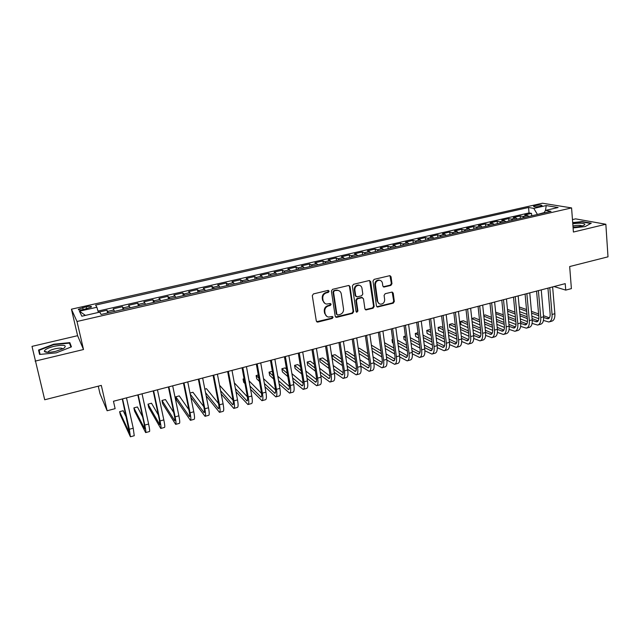 <?xml version="1.0" encoding="UTF-8"?>
<svg xmlns="http://www.w3.org/2000/svg" width="640" height="640" viewBox="0 0 640 640"><rect width="100%" height="100%" fill="white"/><g stroke="black" fill="none" stroke-linecap="round" stroke-linejoin="round"><path stroke-width="0.96" d="M329.12 291.176L328.016 290.416L313.456 293.912L312.296 295.656L316.304 321.008L317.888 322.064L332.296 318.448L333.096 317.24L332.344 316.48L328.576 317.064C326.68 316.712 325.528 315.552 325.12 313.584L324.792 311.488C324.64 308.704 325.856 306.856 328.448 305.936L330.32 305.472L331.112 304.264L330.344 303.496L326.656 304.072C324.712 303.736 323.52 302.552 323.096 300.536L322.768 298.416C322.616 295.616 323.84 293.76 326.44 292.848L328.32 292.4L329.12 291.176M324.912 303.432L322.576 300.248L322.248 298.136C322.088 295.336 323.312 293.48 325.912 292.568L327.784 292.12L328.344 290.4M316.656 321.72L331.768 318.136L332.368 316.488M326.816 316.384L324.6 313.28L324.272 311.184C324.112 308.408 325.328 306.56 327.92 305.64L329.784 305.184L330.368 303.496M535.384 205.536L533.512 206.264C533.904 206.992 536.136 207.024 540.192 206.336L542.056 205.616C541.648 204.88 539.424 204.856 535.384 205.536M390.856 285.424L391.968 283.728L391.04 276.744L389.936 275.64L374.12 279.368L373 281.08L376.448 305.968L377.504 307.04L393.224 303.184L394.328 301.496L393.224 293.152L392.152 292.064L385.2 293.704L384.088 295.4L384.656 299.56C384.608 302.464 383.232 304 380.52 304.176C378.952 303.912 378.008 302.952 377.688 301.288L375.432 284.912C375.448 282.04 376.792 280.496 379.472 280.264C381.112 280.504 382.096 281.488 382.432 283.216L382.808 285.952L383.896 287.048L390.856 285.424L390.248 285.16L391.36 283.472L389.96 275.64M35.112 361.136L83.512 349.528L77.608 335.688L32 346.384L44.712 399.768L101.312 385.4L107.128 410.76L115.128 408.656L113.456 401.256L565.224 283.64L565.736 290.112L571.392 288.624L569.672 266.552L608 256.832L605.848 224.256L575.616 218.864L572.464 219.608M83.512 349.528L77 321.488L571.576 207.912L573.408 232.04L605.848 224.256M350.016 286.6L348.472 285.52L332.536 289.336L331.392 291.072L335.224 316.272L336.776 317.328L352.544 313.376L353.672 311.664L350.016 286.6L349 285.504M353.496 284.312L369.176 280.552L370.688 281.632L374.16 306.536L373.048 308.24L365.968 309.928L364.912 308.848L363.48 298.768L361.96 297.704L357.52 298.8L356.392 300.512L357.912 311.032L356.8 312.248L356.056 311.496L352.36 286.032L353.496 284.312M531.736 215.784L531.52 213.384L524.72 214.936L527.424 215.448L522.848 216.496L524.384 217.472M520.384 218.392L520.16 215.976L513.296 217.544L515.952 218.072L511.336 219.128L512.856 220.112M508.92 221.016L508.696 218.592L501.76 220.176L504.376 220.712L499.72 221.784L501.208 222.784M497.36 223.664L497.12 221.232L490.12 222.832L492.688 223.384L487.984 224.464L489.456 225.472M485.688 226.336L485.432 223.896L478.368 225.512L480.896 226.08L476.144 227.168L477.592 228.192M473.904 229.04L473.64 226.592L466.512 228.216L468.984 228.808L464.192 229.904L465.616 230.936M462.008 231.768L461.736 229.304L454.536 230.952L456.96 231.552L452.12 232.664L453.52 233.712M450 234.512L449.72 232.048L442.448 233.704L444.824 234.328L439.936 235.448L441.312 236.504M437.872 237.296L437.584 234.816L430.248 236.488L432.568 237.128L427.632 238.256L428.984 239.328M425.632 240.096L425.336 237.608L417.928 239.304L420.192 239.96L415.208 241.096L416.536 242.184M413.272 242.928L412.96 240.432L405.488 242.136L407.696 242.816L402.664 243.968L403.96 245.064M400.8 245.792L400.472 243.28L392.92 245.008L395.08 245.696L390 246.864L391.264 247.976M388.2 248.672L387.864 246.16L380.24 247.896L382.336 248.608L377.208 249.784L378.448 250.912M375.472 251.592L375.128 249.064L367.424 250.824L369.472 251.552L364.288 252.736L365.504 253.872M362.624 254.536L362.264 252L354.488 253.776L356.472 254.52L351.24 255.72L352.424 256.872M349.648 257.512L349.28 254.96L341.424 256.752L343.352 257.52L338.064 258.736L339.216 259.896M336.544 260.512L336.16 257.952L328.232 259.76L330.096 260.552L324.752 261.776L325.872 262.952M323.304 263.544L322.912 260.976L314.904 262.8L316.704 263.616L311.312 264.848L312.4 266.04M309.936 266.608L309.536 264.032L301.44 265.872L303.176 266.704L297.728 267.952L298.784 269.16M296.432 269.704L296.016 267.112L287.84 268.976L289.512 269.832L284.008 271.088L285.032 272.312M282.792 272.824L282.36 270.224L274.104 272.112L275.704 272.984L270.144 274.256L271.136 275.496M269.016 275.984L268.568 273.376L260.224 275.28L261.76 276.176L256.144 277.456L257.104 278.712M255.088 279.176L254.632 276.552L246.2 278.472L247.672 279.392L241.992 280.696L242.92 281.96M241.024 282.4L240.552 279.768L232.04 281.704L233.432 282.648L227.696 283.96L228.584 285.248M226.816 285.656L226.328 283.008L217.72 284.976L219.048 285.936L213.248 287.264L214.104 288.568M212.456 288.944L211.96 286.288L203.264 288.272L204.504 289.264L198.648 290.6L199.464 291.92M197.944 292.264L197.432 289.6L188.648 291.608L189.816 292.624L183.896 293.976L184.672 295.312M183.288 295.624L182.76 292.952L173.88 294.976L174.968 296.016L168.984 297.384L169.72 298.736M168.472 299.024L167.928 296.336L158.952 298.384L159.96 299.448L153.912 300.824L154.616 302.2M153.496 302.456L152.936 299.752L143.864 301.824L144.792 302.912L138.68 304.312L139.344 305.696M138.36 305.92L137.784 303.208L128.616 305.304L129.464 306.416L123.288 307.832L123.904 309.232M123.064 309.424L122.472 306.704L113.208 308.816L114.56 311.376M83.696 309.496L91.408 307.056C91.768 306.136 90.016 306.04 86.152 306.776L78.432 309.216C78.048 310.136 79.808 310.232 83.696 309.496M77 321.488L71.432 309.192L542.44 203.224L571.576 207.912M531.52 213.384L529.04 212.928L528.552 207.488L95.608 305.096L96.888 307.256L98.376 312.44M528.552 207.488L533.776 208.384L546.224 205.568L558.112 207.52L545.464 210.408L551.016 211.368L101.112 314.456L99.752 312.128L81.848 316.216L79.408 311.208L96.888 307.256M107.6 312.968L106.992 310.232L108.296 312.808M122.472 306.704L123.288 307.832M137.784 303.208L138.68 304.312M152.936 299.752L153.912 300.824M167.928 296.336L168.984 297.384M182.76 292.952L183.896 293.976M197.432 289.6L198.648 290.6M211.96 286.288L213.248 287.264M226.328 283.008L227.696 283.96M240.552 279.768L241.992 280.696M254.632 276.552L256.144 277.456M268.568 273.376L270.144 274.256M282.36 270.224L284.008 271.088M296.016 267.112L297.728 267.952M309.536 264.032L311.312 264.848M322.912 260.976L324.752 261.776M336.16 257.952L338.064 258.736M349.28 254.96L351.24 255.72M362.264 252L364.288 252.736M375.128 249.064L377.208 249.784M387.864 246.16L390 246.864M400.472 243.28L402.664 243.968M412.96 240.432L415.208 241.096M425.336 237.608L427.632 238.256M437.584 234.816L439.936 235.448M449.72 232.048L452.12 232.664M461.736 229.304L464.192 229.904M473.64 226.592L476.144 227.168M485.432 223.896L487.984 224.464M497.12 221.232L499.72 221.784M508.696 218.592L511.336 219.128M520.16 215.976L522.848 216.496M529.04 212.928L97.984 311.088M106.992 310.232L98.312 312.216M544.256 212.576L537.288 214.512M98.272 386.176L100.008 393.712L107.128 410.76M77.608 335.688L71.432 309.192M554.024 286.552L565.736 290.112M130.096 307.816L129.464 306.416M145.472 304.288L144.792 302.912M160.68 300.808L159.96 299.448M175.72 297.36L174.968 296.016M190.608 293.952L189.816 292.624M205.336 290.576L204.504 289.264M219.912 287.232L219.048 285.936M234.336 283.928L233.432 282.648M248.608 280.656L247.672 279.392M262.736 277.424L261.76 276.176M276.712 274.216L275.704 272.984M290.552 271.048L289.512 269.832M304.248 267.912L303.176 266.704M317.808 264.808L316.704 263.616M331.232 261.728L330.096 260.552M344.512 258.688L343.352 257.52M357.672 255.672L356.472 254.52M370.696 252.688L369.472 251.552M383.592 249.728L382.336 248.608M396.36 246.808L395.08 245.696M409.008 243.904L407.696 242.816M421.528 241.04L420.192 239.96M433.928 238.2L432.568 237.128M446.208 235.384L444.824 234.328M458.368 232.6L456.96 231.552M470.416 229.84L468.984 228.808M482.352 227.104L480.896 226.08M494.168 224.392L492.688 223.384M505.88 221.712L504.376 220.712M517.48 219.056L515.952 218.072M545.464 210.408L544.032 212.968M528.968 216.424L527.424 215.448M537.256 214.176L533.776 208.384M85.416 315.4L79.408 311.208M546.224 205.568L545.504 210.4M56.28 352.848L71.44 346.864L69.84 342.64L53.632 344.224L38.544 350.04L39.584 354.44L56.28 352.848M573.096 227.928L585.144 226.592L591.256 223.192L582.2 221.552L572.696 222.616M39.632 354.44L38.544 350.04M53.736 344.648L53.632 344.224M70.792 346.664L69.84 342.64M335.592 317.016L351.992 313.072L353.112 311.36L349.456 286.336M334.328 290.952L333.528 292.168L336.872 314.28L337.624 315.032L339.912 314.528C342.472 313.608 343.68 311.776 343.536 309.016L341.288 293.936C340.864 291.872 339.664 290.688 337.672 290.376L333.792 290.68L332.992 291.888L333.528 292.168M337.072 314.728L336.336 313.968L332.992 291.888M338.792 290.648L337.136 290.104L335.752 290.208L336.296 290.48M333.792 290.68L335.752 290.208M365.304 309.616L372.456 307.944L373.576 306.248L369.64 280.528M362.488 297.688L361.384 297.424L356.952 298.512L355.824 300.232L357.344 310.736L357.912 311.032M356.256 311.952L357.344 310.736M361.976 288.24C361.632 286.512 360.64 285.52 358.984 285.272C356.248 285.488 354.872 287.048 354.864 289.96L355.704 295.784L357.24 296.848L361.68 295.76L362.808 294.048L361.976 288.24M359.76 285.44L358.416 285.016C355.68 285.224 354.312 286.784 354.296 289.688L354.864 289.96M356.128 296.592L355.144 295.504L354.296 289.688M383.248 286.784L390.248 285.16M380.136 280.392L378.872 280.016C376.2 280.24 374.856 281.792 374.84 284.656L375.432 284.912M379.216 303.728L377.096 301.008L374.84 284.656M376.84 306.744L392.616 302.896L393.72 301.216L392.184 292.064M126.464 417.64L123.192 410.72L119.616 411.672L120.36 414.984L130.416 436.776L129.36 429.272L122.568 398.88M130.504 436.76L134.248 435.728L133.232 428.216L126.488 397.864M122.28 398.96L129.488 433.024L119.616 411.672M54.24 346.264C47.776 347.96 44.48 349.656 44.352 351.352C45.528 352.696 49.336 352.68 55.784 351.304L63.664 348.448C67.448 345.208 64.304 344.48 54.24 346.264M62.712 348.952C62.168 347.888 59.568 347.848 54.904 348.824C51.608 349.648 49.432 350.584 48.384 351.616L48.176 352.36M40.104 354.392L39.128 350.288L53.744 344.648L69.456 343.12L70.936 347.064M573.04 227.12C578.016 226.936 581.752 226.28 584.248 225.144L584.936 224.152C583.216 223.016 579.168 222.896 572.784 223.784M572.72 222.952L582.024 221.904L590.72 223.488M582.192 225.912C580.512 225.128 577.432 225.136 572.944 225.92M142.608 416.808L137.424 406.96L133.88 407.896L134.608 411.2L145.656 432.6C146.112 432.464 145.816 429.96 144.784 425.08L138.176 394.816M145.76 432.568L149.44 431.56C149.912 431.424 149.64 428.92 148.616 424.04L142.056 393.808M137.824 394.912L144.144 423.848L144.728 428.864L133.88 407.896M158.32 414.944L151.504 403.232L148 404.16L148.712 407.448L160.736 428.464C161.272 428.304 161.04 425.8 160.04 420.936L153.616 390.8M160.856 428.432L164.48 427.432C165.04 427.272 164.816 424.768 163.824 419.912L157.448 389.8M153.192 390.904L159.344 419.728L159.808 424.752L148 404.16M173.72 412.504L165.456 399.544L161.984 400.464L162.672 403.736L175.656 424.368C176.272 424.192 176.096 421.68 175.136 416.84L168.888 386.824M175.8 424.328L179.36 423.352C180 423.168 179.84 420.656 178.88 415.824L172.68 385.832M168.4 386.952L174.376 415.648C175.024 418.88 175.136 420.552 174.728 420.68L161.984 400.464M188.864 409.704L179.264 395.888L175.824 396.8L176.504 400.064L190.416 420.32C191.112 420.12 190.992 417.608 190.064 412.784L184 382.888M190.576 420.28L194.08 419.312C194.8 419.112 194.696 416.6 193.776 411.776L187.752 381.912M183.448 383.032L189.256 411.616C189.88 414.832 189.96 416.512 189.496 416.648L175.824 396.8M190.856 397.336L205.024 416.312C205.8 416.088 205.736 413.576 204.84 408.768L198.944 379M205.2 416.264L208.656 415.32C209.448 415.088 209.4 412.576 208.504 407.776L202.656 378.032M198.336 379.152L203.976 407.624C204.576 410.832 204.616 412.512 204.104 412.656L190.2 394.072M203.792 406.672L192.944 392.272L189.992 393.048M206.168 395.88L219.48 412.344C220.328 412.104 220.32 409.592 219.456 404.8L213.728 375.144M219.672 412.296L223.072 411.36C223.944 411.112 223.944 408.6 223.088 403.816L217.408 374.192M213.064 375.32L218.544 403.672C219.12 406.872 219.128 408.552 218.56 408.712L205.52 392.6M218.512 403.496L206.488 388.688L204.84 389.12M221.2 393.992L233.784 408.424C234.712 408.16 234.76 405.64 233.92 400.872L228.36 371.336M234 408.36L237.336 407.448C238.28 407.176 238.344 404.664 237.512 399.896L232 370.392M227.64 371.528L232.96 399.768C233.52 402.952 233.488 404.632 232.872 404.808L220.576 390.712M233.04 400.216L219.52 385.24M236 391.792L247.944 404.536C248.944 404.256 249.04 401.736 248.24 396.984L242.84 367.568M248.176 404.472L251.464 403.576C252.48 403.288 252.592 400.768 251.792 396.016L246.44 366.632M242.056 367.776L247.224 395.896C247.76 399.072 247.696 400.752 247.032 400.944L235.384 388.512M247.384 396.848L234.328 382.856M250.584 389.36L261.96 400.696C263.032 400.392 263.176 397.872 262.408 393.136L257.168 363.84M262.2 400.624L265.44 399.736C266.528 399.432 266.688 396.912 265.92 392.176L260.728 362.912M256.328 364.056L261.344 392.072C261.856 395.232 261.76 396.912 261.048 397.12L249.984 386.08M261.552 393.44L249.032 380.848M244.072 378.744L243.064 379.008L243.648 382.216L244.96 383.568M244.368 380.344L243.064 379.008M264.96 386.76L275.832 396.888C276.968 396.568 277.168 394.048 276.424 389.328L271.344 360.144M276.088 396.816L279.272 395.944C280.432 395.616 280.648 393.096 279.904 388.384L274.872 359.232M270.448 360.384L275.312 388.28C275.816 391.432 275.68 393.112 274.92 393.328L264.376 383.48M275.552 390L263.512 378.616M258.288 374.984L256.128 375.56L256.696 378.752L259.432 381.4M258.856 378.176L256.128 375.56M279.152 384.032L289.56 393.12C290.768 392.784 291.016 390.256 290.304 385.56L285.376 356.496M289.832 393.048L292.968 392.184C294.2 391.84 294.456 389.32 293.752 384.624L288.864 355.584M284.432 356.744L289.144 384.536C289.624 387.672 289.464 389.352 288.656 389.584L278.592 380.752M289.392 386.544L277.8 376.208M272.368 371.36L269.064 372.136L269.624 375.312L273.704 379.048M273.144 375.824L269.064 372.136M293.176 381.2L303.152 389.392C304.432 389.032 304.728 386.512 304.04 381.824L299.264 352.88M303.44 389.312L306.528 388.464C307.824 388.104 308.128 385.584 307.448 380.896L302.712 351.984M298.264 353.136L302.84 380.824C303.296 383.944 303.096 385.632 302.248 385.872L292.624 377.92M303.08 383.08L291.904 373.664M286.536 369.136L285.064 367.904L281.88 368.744L282.424 371.912L287.792 376.552M287.248 373.328L281.88 368.744M307.024 378.288L316.608 385.704C317.952 385.328 318.296 382.8 317.632 378.136L313.008 349.304M316.912 385.616L319.952 384.784C321.312 384.4 321.664 381.88 321.008 377.216L316.424 348.408M311.96 349.576L316.392 377.144C316.832 380.264 316.6 381.944 315.704 382.2L306.488 375.024M316.616 379.624L305.832 371.016M300.512 366.768L297.728 364.552L294.576 365.384L295.104 368.544L301.696 373.936M301.168 370.72L294.576 365.384M320.712 375.328L329.928 382.048C331.336 381.648 331.728 379.128 331.096 374.48L326.616 345.76M330.248 381.96L333.24 381.136C334.664 380.736 335.064 378.216 334.44 373.568L329.992 344.88M325.512 346.048L329.8 373.512C330.224 376.616 329.968 378.296 329.024 378.56L320.192 372.064M330.008 376.176L319.592 368.28M314.32 364.296L310.28 361.232L307.152 362.056L307.664 365.2L315.44 371.232M314.92 368.016L307.152 362.056M334.24 372.32L343.12 378.424C344.584 378.016 345.024 375.496 344.416 370.856L340.08 342.256M343.448 378.336L346.392 377.528C347.88 377.112 348.328 374.592 347.728 369.96L343.424 341.384M338.928 342.552L343.088 369.912C343.488 373 343.2 374.688 342.216 374.96L333.736 369.064M343.264 372.736L333.184 365.488M327.96 361.72L322.712 357.944L319.616 358.76L320.112 361.896L329.016 368.464M328.512 365.248L319.616 358.76M347.624 369.28L356.176 374.848C357.704 374.416 358.184 371.896 357.608 367.28L353.416 338.784M356.52 374.752L359.416 373.952C360.968 373.52 361.456 371 360.888 366.384L356.728 337.92M352.208 339.096L356.232 366.344C356.624 369.424 356.304 371.112 355.28 371.4L347.136 366.032M356.376 369.32L346.624 362.64M341.44 359.08L335.024 354.68L331.96 355.496L332.44 358.616L342.432 365.632M341.952 362.432L331.96 355.496M360.864 366.216L369.104 371.296C370.696 370.856 371.216 368.328 370.664 363.728L366.608 335.344M369.464 371.2L372.32 370.416C373.928 369.968 374.456 367.448 373.912 362.848L369.888 334.496M358.416 285.016L358.872 285.088M365.36 335.672L369.256 362.816C369.624 365.88 369.272 367.568 368.208 367.872L360.384 362.976M369.352 365.92L359.912 359.752M354.76 356.384L347.232 351.456L345.032 352.04M355.232 359.568L345.16 352.904M345.632 356.024L355.704 362.768M373.952 363.144L381.904 367.784C383.56 367.328 384.12 364.8 383.6 360.216L379.68 331.944M382.28 367.68L385.088 366.912C386.752 366.448 387.328 363.928 386.808 359.344L382.92 331.096M378.384 332.28L382.144 359.32C382.496 362.376 382.12 364.064 381.016 364.376L373.496 359.912M382.2 362.544L373.056 356.832M367.936 353.64L359.32 348.256L358.28 348.536M368.376 356.672L358.56 350.472M359.016 353.592L368.832 359.864M386.896 360.048L394.584 364.304C396.296 363.832 396.904 361.304 396.4 356.736L392.616 328.576M394.976 364.2L397.736 363.44C399.464 362.96 400.08 360.44 399.584 355.872L395.824 327.736M391.272 328.928L394.904 355.856C395.24 358.904 394.84 360.592 393.696 360.912L386.464 356.832M394.912 359.184L386.064 353.896M380.968 350.856L371.4 345.144M381.368 353.76L371.8 347.984M372.248 351.096L381.816 356.944M399.704 356.952L407.144 360.864C408.912 360.368 409.552 357.848 409.08 353.296L405.424 325.24M407.544 360.752L410.264 360.008C412.04 359.512 412.696 356.992 412.232 352.44L408.6 324.416M404.032 325.6L407.544 352.432C407.864 355.472 407.44 357.152 406.256 357.488L399.296 353.752M407.504 355.848L398.928 350.944M393.856 348.048L384.52 342.72M394.224 350.824L384.896 345.432M385.328 348.544L394.656 354M412.368 353.856L419.576 357.456C421.4 356.944 422.088 354.424 421.632 349.888L418.104 321.944M419.992 357.336L422.664 356.608C424.504 356.096 425.2 353.568 424.752 349.04L421.256 321.12M416.672 322.312L420.064 349.04C420.368 352.064 419.912 353.744 418.696 354.088L412 350.672M419.968 352.536L411.656 347.984M406.6 345.224L397.496 340.232M392.688 339.432L392.008 339.608L392.424 342.68L393.184 343.104M406.952 347.88L397.84 342.84M392.768 340.032L392.008 339.608M398.256 345.952L407.368 351.056M424.896 350.76L431.888 354.072C433.768 353.552 434.496 351.032 434.064 346.512L430.664 318.672M432.32 353.96L434.952 353.232C436.84 352.704 437.576 350.184 437.152 345.672L433.784 317.856M429.192 319.056L432.456 345.68C432.744 348.696 432.264 350.376 431.008 350.728L424.576 347.6M432.304 349.256L424.248 345.024M419.216 342.384L410.32 337.704M405.408 336.064L403.688 336.52L404.096 339.576L406 340.6M419.544 344.928L410.648 340.208M405.6 337.528L403.688 336.52M411.048 343.312L419.944 348.096M437.296 347.664L444.088 350.728C446.016 350.192 446.784 347.672 446.376 343.168L443.096 315.432M444.528 350.608L447.12 349.896C449.064 349.352 449.84 346.832 449.44 342.336L446.184 314.632M441.584 315.824L444.736 342.352C445.008 345.352 444.496 347.04 443.208 347.4L437.016 344.536M444.528 345.992L436.72 342.056M431.704 339.528L423.008 335.144M418 332.736L415.272 333.456L415.664 336.504L418.672 338.056M432.008 341.976L423.312 337.552M418.28 334.992L415.272 333.456M423.704 340.648L432.392 345.136M449.568 344.584L456.168 347.416C458.152 346.864 458.952 344.344 458.568 339.856L455.408 312.224M456.616 347.288L459.168 346.592C461.168 346.032 461.976 343.512 461.6 339.032L458.472 311.432M453.856 312.632L456.896 339.056C457.152 342.048 456.616 343.728 455.296 344.104L449.336 341.472M456.624 342.76L449.056 339.096M444.064 336.672L435.56 332.552M430.552 330.12L429.6 329.664L426.744 330.416L427.128 333.456L431.208 335.48M444.344 339.032L435.848 334.872M430.832 332.416L426.744 330.416M436.224 337.968L444.712 342.176M461.712 341.512L468.136 344.128C470.168 343.56 471.008 341.048 470.648 336.576L467.608 309.048M468.6 344L471.112 343.312C473.16 342.744 474.008 340.224 473.648 335.76L470.64 308.264M466.016 309.464L468.936 335.792C469.184 338.768 468.624 340.456 467.264 340.832L461.536 338.424M468.608 339.552L461.272 336.136M456.296 333.816L447.984 329.936M442.984 327.608L440.952 326.664L438.12 327.408L438.488 330.432L443.608 332.88M456.552 336.08L448.248 332.176M443.248 329.824L438.12 327.408M448.608 335.264L456.912 339.224M473.736 338.456L479.992 340.88C482.072 340.296 482.952 337.776 482.608 333.32L479.688 305.904M480.464 340.744L482.936 340.072C485.032 339.488 485.92 336.968 485.584 332.52L482.688 305.128M478.056 306.328L480.864 332.552C481.096 335.528 480.512 337.208 479.12 337.6L473.608 335.392M480.48 336.368L473.368 333.184M468.4 330.952L460.272 327.304M455.288 325.072L452.2 323.688L449.392 324.424L449.744 327.44L455.888 330.256M468.648 333.144L460.52 329.464M455.536 327.208L449.392 324.424M460.864 332.544L468.984 336.272M485.64 335.408L491.736 337.656C493.864 337.064 494.776 334.544 494.464 330.104L491.648 302.792M492.216 337.52L494.648 336.856C496.8 336.256 497.712 333.744 497.408 329.304L494.624 302.016M489.984 303.224L492.68 329.352C492.896 332.312 492.288 333.992 490.864 334.392L485.568 332.376M492.24 333.216L485.344 330.24M480.392 328.096L472.432 324.664M467.464 322.512L463.352 320.736L460.568 321.472L460.912 324.48L468.032 327.624M480.616 330.216L472.664 326.744M467.696 324.576L460.568 321.472M473 329.824L480.928 333.32M497.424 332.376L503.368 334.464C505.552 333.856 506.496 331.344 506.2 326.92L503.504 299.704M503.864 334.328L506.256 333.672C508.448 333.064 509.408 330.544 509.112 326.128L506.448 298.944M501.792 300.152L504.384 326.176C504.584 329.128 503.96 330.808 502.496 331.216L497.408 329.368M503.88 330.088L497.2 327.304M492.256 325.248L484.472 322.008M479.512 319.944L474.4 317.816L471.76 318.512M492.472 327.288L484.688 324.024M479.728 321.936L471.768 318.592M472.096 321.592L480.056 324.976M485.008 327.088L492.744 330.384M509.096 329.368L514.888 331.304C517.12 330.68 518.096 328.168 517.824 323.76L515.24 296.648M515.4 331.16L517.752 330.52C520 329.896 520.984 327.376 520.712 322.976L518.16 295.888M513.496 297.104L515.984 323.032C516.168 325.976 515.52 327.656 514.024 328.072L509.136 326.376M515.416 326.984L508.944 324.384M504.008 322.408L496.392 319.344M491.44 317.36L485.352 314.912L483.768 315.336M504.208 324.384L496.592 321.296M491.64 319.288L483.856 316.136M484.168 319.128L491.952 322.32M496.904 324.352L504.44 327.456M520.656 326.368L526.312 328.168C528.584 327.536 529.6 325.024 529.344 320.632L526.864 293.624M526.824 328.032L529.144 327.392C531.432 326.76 532.456 324.24 532.208 319.856L529.76 292.872M525.088 294.088L527.472 319.92C527.64 322.848 526.968 324.528 525.448 324.952L520.752 323.408M526.84 323.904L520.576 321.48M515.648 319.568L508.184 316.68M503.248 314.768L495.664 312.192M515.832 321.48L508.376 318.568M503.44 316.64L495.808 313.656M496.112 316.64L503.736 319.664M508.672 321.624L516.024 324.536M532.096 323.392L537.624 325.064C539.944 324.424 540.992 321.912 540.752 317.528L538.384 290.624M538.152 324.92L540.432 324.296C542.768 323.648 543.824 321.136 543.592 316.76L541.248 289.88M536.568 291.096L538.856 316.832C539.008 319.752 538.312 321.432 536.76 321.864L532.248 320.448M538.16 320.856L532.088 318.584M527.176 316.744L519.872 314.016M514.944 312.168L507.472 309.376M527.352 318.6L520.04 315.84M515.112 313.984L507.648 311.168M507.936 314.144L515.408 317.008M520.328 318.888L527.488 321.632M543.432 320.44L548.832 321.992C551.2 321.336 552.272 318.824 552.064 314.464L549.792 287.656M549.368 321.84L551.616 321.224C554 320.568 555.08 318.056 554.872 313.696L552.632 286.912M547.944 288.136L550.128 313.776C550.272 316.688 549.56 318.36 547.976 318.8L543.64 317.512M549.376 317.832L543.504 315.704M538.592 313.936L531.432 311.352M526.52 309.568L519.2 306.928M538.752 315.728L531.592 313.12M526.68 311.328L519.36 308.664M519.648 311.64L526.96 314.344M531.872 316.16L538.84 318.736M113.968 309.96L107.72 311.384M83.168 309.608L82.696 307.552M86.624 308.832L86.152 306.776M325.912 292.568L326.44 292.848M322.248 298.136L322.768 298.416M322.576 300.248L323.096 300.536M329.784 305.184L330.32 305.472M327.92 305.64L328.448 305.936M324.272 311.184L324.792 311.488M324.6 313.28L325.12 313.584M331.768 318.136L332.296 318.448M317.376 321.744L317.888 322.064M327.784 292.12L328.32 292.4M353.112 311.36L353.672 311.664M351.992 313.072L352.544 313.376M336.24 317.016L336.776 317.328M336.336 313.968L336.872 314.28M370.104 281.376L370.688 281.632M373.576 306.248L374.16 306.536M372.456 307.944L373.048 308.24M365.848 309.6L366.424 309.896M361.384 297.424L361.96 297.704M356.952 298.512L357.52 298.8M355.824 300.232L356.392 300.512M355.144 295.504L355.704 295.784M383.696 286.76L384.296 287.016M377.096 301.008L377.688 301.288M392.608 292.88L393.224 293.152M393.72 301.216L394.328 301.496M392.616 302.896L393.224 303.184M377.352 306.72L377.944 307.008M390.432 276.496L391.04 276.744M391.36 283.472L391.968 283.728M129.36 429.272L133.232 428.216M144.784 425.08L148.616 424.04M144.416 428.448L144.872 428.32M160.04 420.936L163.824 419.912M159.456 424.344L160 424.192M175.136 416.84L178.88 415.824M174.344 420.28L174.968 420.112M190.064 412.784L193.776 411.776M189.072 416.264L189.776 416.072M204.84 408.768L208.504 407.776M203.648 412.288L204.432 412.072M219.456 404.8L223.088 403.816M218.072 408.352L218.936 408.12M233.92 400.872L237.512 399.896M232.352 404.456L233.288 404.2M248.24 396.984L251.792 396.016M246.48 400.608L247.496 400.328M262.408 393.136L265.92 392.176M260.464 396.792L261.552 396.496M276.424 389.328L279.904 388.384M274.312 393.016L275.464 392.696M290.304 385.56L293.752 384.624M288.016 389.28L289.24 388.944M304.04 381.824L307.448 380.896M301.576 385.576L302.872 385.224M317.632 378.136L321.008 377.216M315.008 381.912L316.368 381.544M331.096 374.48L334.44 373.568M328.304 378.288L329.728 377.896M344.416 370.856L347.728 369.96M341.464 374.696L342.952 374.288M357.608 367.28L360.888 366.384M354.504 371.144L356.048 370.72M370.664 363.728L373.912 362.848M367.408 367.624L369.016 367.184M383.6 360.216L386.808 359.344M380.192 364.136L381.856 363.68M396.4 356.736L399.584 355.872M392.848 360.68L394.576 360.208M409.08 353.296L412.232 352.44M405.376 357.264L407.168 356.776M421.632 349.888L424.752 349.04M417.792 353.88L419.632 353.376M434.064 346.512L437.152 345.672M430.088 350.528L431.984 350.008M446.376 343.168L449.44 342.336M442.264 347.208L444.216 346.672M458.568 339.856L461.6 339.032M454.32 343.912L456.328 343.368M470.648 336.576L473.648 335.76M466.272 340.656L468.328 340.096M482.608 333.32L485.584 332.52M478.104 337.424L480.216 336.856M494.464 330.104L497.408 329.304M489.832 334.232L491.984 333.64M506.2 326.92L509.112 326.128M501.44 331.064L503.648 330.456M517.824 323.76L520.712 322.976M512.952 327.92L515.208 327.312M529.344 320.632L532.208 319.856M524.352 324.816L526.656 324.184M540.752 317.528L543.592 316.76M535.648 321.728L537.992 321.088M552.064 314.464L554.872 313.696M546.84 318.68L549.232 318.024M78.576 309.84L78.432 309.216M316.864 321.768L317.376 322.088M335.752 317.048L336.288 317.36M337.136 290.104L337.672 290.376M365.392 309.632L365.968 309.928M361.816 297.4L362.392 297.672M356.264 311.968L356.8 312.248M383.296 286.792L383.896 287.048M378.872 280.016L379.472 280.264M376.912 306.752L377.504 307.04M48.16 352.328L44.352 351.352M48.56 352.352L48.384 351.616"/></g></svg>
